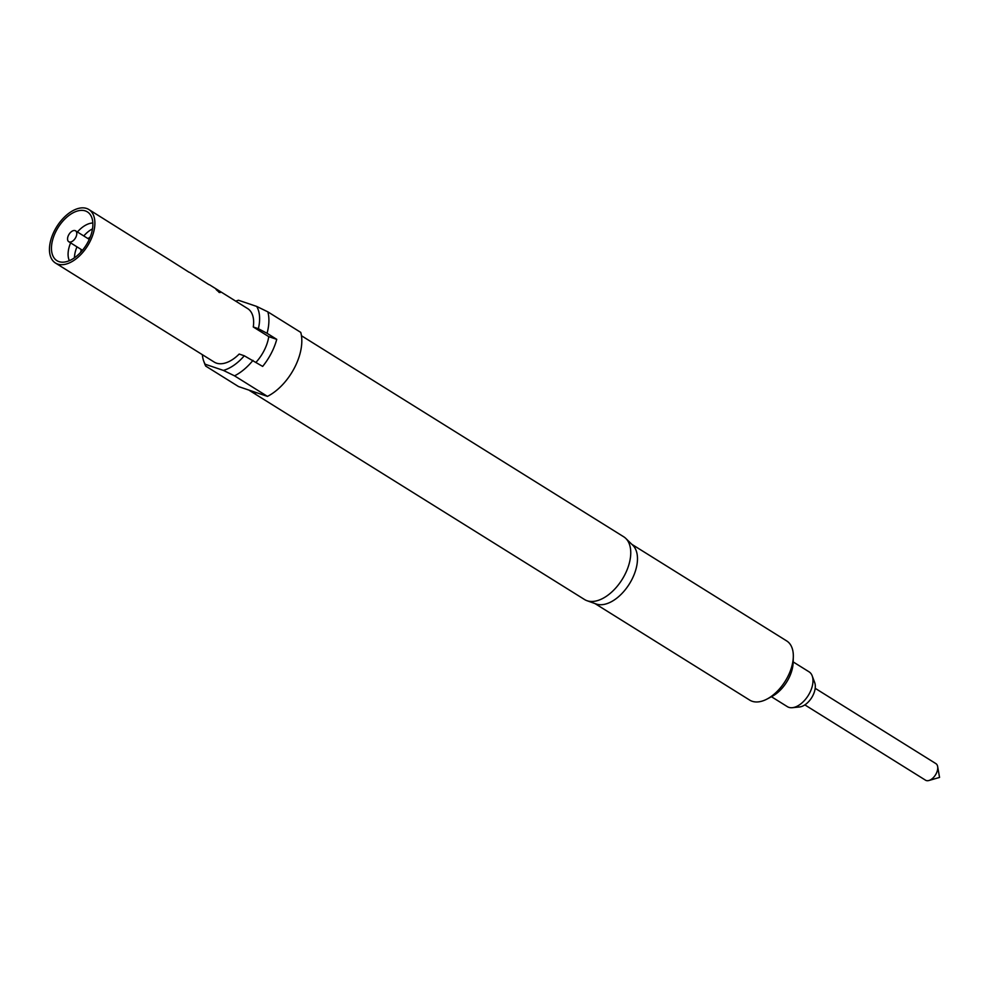 <?xml version="1.0" encoding="UTF-8"?>
<svg xmlns="http://www.w3.org/2000/svg" width="989" height="989" viewBox="0 0 989 989"><rect width="100%" height="100%" fill="white"/><g stroke="black" fill="none" stroke-linecap="round" stroke-linejoin="round"><path stroke-width="1.48" d="M218.94 292.336C220.77 292.942 220.077 292.126 216.875 289.888L216.121 289.456M216.875 289.888L217.036 289.653C215.367 288.85 216.059 289.678 219.125 292.126C220.943 292.732 220.25 291.903 217.036 289.653L215.973 289.159M69.218 241.946A6.416 3.696 -58 0 0 75.523 237.867A6.416 3.696 -58 0 0 75.56 230.833A6.416 3.696 -58 0 0 75.115 230.622A6.416 3.696 -58 0 0 68.81 234.69A6.416 3.696 -58 0 0 68.773 241.724A6.416 3.696 -58 0 0 69.218 241.946M58.969 261.628A28.743 16.553 122 0 1 56.212 230.87A28.743 16.553 122 0 1 85.363 210.929A28.743 16.553 122 0 1 89.764 213.983A28.743 16.553 122 0 1 86.216 245.037A28.743 16.553 122 0 1 59.872 261.887A28.743 16.553 122 0 1 58.969 261.628M69.341 260.688A23.724 13.661 122 0 1 70.615 242.886M77.414 231.982A23.724 13.661 122 0 1 92.842 223.007M74.447 257.808A23.724 13.661 122 0 1 76.969 246.842M83.768 235.951A23.724 13.661 122 0 1 92.496 228.867M804.848 704.897L925.543 780.197A9.766 5.625 -58 0 0 926.236 780.531A9.766 5.625 -58 0 0 928.943 780.494A9.766 5.625 -58 0 0 937.646 766.549A9.766 5.625 -58 0 0 935.891 763.619L815.183 688.319M771.445 696.726L787.355 706.653A20.509 11.806 -58 0 0 788.802 707.333A20.509 11.806 -58 0 0 792.362 707.691A20.509 11.806 -58 0 0 808.236 695.502A20.509 11.806 -58 0 0 812.204 675.883A20.509 11.806 -58 0 0 809.076 671.84L793.166 661.913M793.314 656.993L793.129 662.717A27.915 16.071 122 0 1 788.542 678.788A27.915 16.071 122 0 1 772.162 696.343L767.093 699.025A34.887 20.089 -58 0 0 787.565 677.082A34.887 20.089 -58 0 0 793.314 656.993A34.887 20.089 -58 0 0 786.675 640.921L631.872 544.346M594.945 603.55L749.736 700.125A34.887 20.089 -58 0 0 767.093 699.025M301.46 335.741L623.688 536.767A36.976 21.288 122 0 1 625.777 538.412L632.787 545.236A34.887 20.089 122 0 1 631.711 579.851A34.887 20.089 122 0 1 596.132 603.982L586.934 600.682A36.976 21.288 122 0 1 584.536 599.519L250.081 390.865A36.976 21.288 122 0 1 249.03 390.136L238.547 386.575L205.638 366.041L205.168 364.236L205.638 366.041M625.777 538.412A36.976 21.288 122 0 1 624.64 575.104A36.976 21.288 122 0 1 586.934 600.682M267.846 311.856A44.653 25.714 122 0 1 267.067 333.305L258.376 328.707A39.82 22.932 -58 0 0 256.695 306.429L267.846 311.856L300.755 332.391A44.653 25.714 122 0 1 294.438 367.896A44.653 25.714 122 0 1 267.45 396.379L256.967 392.818A36.976 21.288 122 0 1 250.081 390.865M252.974 360.379A44.653 25.714 122 0 1 234.541 375.845L223.39 370.405A39.82 22.932 -58 0 0 244.283 355.78L262.654 366.412A44.653 25.714 -58 0 0 271.209 353.394A44.653 25.714 -58 0 0 276.747 339.351L267.067 333.305M219.125 292.126L220.275 292.509M86.636 208.469A31.537 18.161 122 0 1 88.862 209.52A31.537 18.161 122 0 1 88.664 244.073A31.537 18.161 122 0 1 57.696 264.088A31.537 18.161 122 0 1 55.471 263.037A31.537 18.161 122 0 1 55.668 228.496A31.537 18.161 122 0 1 86.636 208.469M55.471 263.037L214.23 362.085A31.537 18.161 -58 0 0 216.455 363.136A31.537 18.161 -58 0 0 239.177 354.05L244.283 355.78M258.376 328.707L253.271 326.976L268.761 336.643A31.537 18.161 122 0 1 256.027 362.283M253.271 326.976A31.537 18.161 -58 0 0 247.621 308.568L217.16 289.567A31.537 18.161 122 0 1 217.469 289.765L214.428 287.861A31.537 18.161 122 0 0 214.106 287.663L209.433 284.745M189.616 272.383L208.864 284.609M170.677 260.577A31.537 18.161 122 0 1 171.01 260.775L189.047 272.247M171.01 260.775A31.537 18.161 122 0 1 171.32 260.972L168.278 259.069A31.537 18.161 122 0 0 167.957 258.871L157.696 252.467A31.537 18.161 122 0 1 158.005 252.665L154.964 250.773A31.537 18.161 122 0 0 154.643 250.563L149.969 247.646M88.862 209.52L149.401 247.522M276.747 339.351L268.761 336.643M235.741 301.163A39.82 22.932 -58 0 1 238.473 300.248L256.695 306.429M202.362 354.68A39.82 22.932 -58 0 0 203.759 361.257A39.82 22.932 -58 0 0 205.168 364.236L223.39 370.405M267.45 396.379L234.541 375.845M256.967 392.818L249.03 390.136M792.362 707.691L799.557 706.962A15.676 9.025 -58 0 0 811.685 697.653A15.676 9.025 -58 0 0 814.713 682.657L812.204 675.883M80.678 252.319A15.354 8.839 122 0 1 81.321 249.562M88.12 238.658A15.354 8.839 122 0 1 90.308 236.878M89.257 239.375L75.56 230.833M928.943 780.494L939.55 777.428L937.646 766.549M203.759 361.257L205.18 365.089M82.458 250.266L68.773 241.724"/></g></svg>
